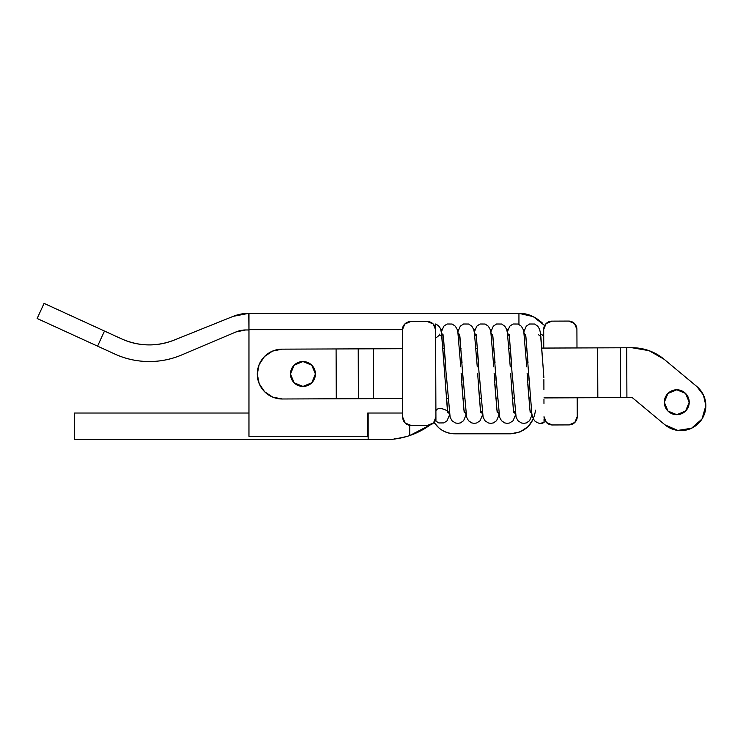 <?xml version="1.0" encoding="UTF-8"?>
<svg xmlns="http://www.w3.org/2000/svg" width="743" height="743" viewBox="0 0 743 743"><rect width="100%" height="100%" fill="white"/><g stroke="black" fill="none" stroke-linecap="round" stroke-linejoin="round"><path stroke-width="1.11" d="M696.878 386.555A24.918 24.918 0 0 1 705.85 405.613L701.996 419.015L691.547 428.247L677.774 430.42L664.985 424.857L632.228 397.579L620.637 397.626L620.442 347.789L541.944 348.077L597.641 347.873L597.827 397.709L543.941 397.914L626.906 397.598L626.72 347.761L620.442 347.789L626.72 347.761L626.906 397.598L632.228 397.579L664.994 424.857A24.918 24.918 0 0 0 705.85 405.613L703.472 395.09L705.85 405.613L703.472 395.09L696.878 386.555L664.121 359.278L696.878 386.555M632.042 347.743L626.72 347.761L632.042 347.743L649.103 350.687L664.121 359.278A49.837 49.837 0 0 0 632.042 347.743M526.973 348.133L525.459 348.142L526.973 348.133M510.478 348.198L508.964 348.207L510.478 348.198M493.984 348.263L492.479 348.263L493.984 348.263M477.498 348.328L475.984 348.328L477.498 348.328M461.004 348.383L459.499 348.393L461.004 348.383M444.518 348.448L443.97 348.448L444.518 348.448M435.918 417.009A8.303 8.303 0 0 1 427.643 425.349L411.028 425.414A8.303 8.303 0 0 1 402.697 417.139L402.362 329.92A8.303 8.303 0 0 1 410.638 321.58L427.253 321.515A8.303 8.303 0 0 1 435.593 329.79L433.141 323.929L427.253 321.515L410.638 321.58L404.777 324.032L402.362 329.92L402.697 417.139L405.149 422.999L411.028 425.414L427.643 425.349L433.513 422.897L435.918 417.009M435.63 340.173L435.677 341.018M443.97 348.448L443.004 348.393M530.288 397.969L528.775 397.969L530.288 397.969M513.794 398.025L512.289 398.034L513.794 398.025M497.308 398.09L495.795 398.099L497.308 398.09M480.814 398.155L479.309 398.155L480.814 398.155M464.329 398.211L462.815 398.22L464.329 398.211M447.834 398.276L446.32 398.285L447.834 398.276M689.225 402.186L685.538 393.391L676.715 389.778L667.92 393.456L664.307 402.279L667.985 411.083L676.808 414.696L685.603 411.009L689.225 402.186M620.442 347.789L597.641 347.873L597.827 397.709L620.637 397.626L620.442 347.789M257.273 374.166A24.918 24.918 0 0 1 282.099 349.154L358.219 348.866L358.405 398.703L336.282 398.787L336.087 348.95L336.282 398.787L282.284 398.991L272.746 397.134L264.638 391.756L259.205 383.694L257.273 374.166L259.131 364.618L264.508 356.519L272.57 351.086L282.099 349.154L358.219 348.866L358.405 398.703L282.284 398.991A24.918 24.918 0 0 1 257.273 374.166M576.912 329.344L576.986 347.947L576.912 329.344A8.303 8.303 0 0 0 568.581 321.069L574.46 323.484L576.912 329.344M544.015 416.693L546.476 422.563L552.355 424.968L568.971 424.903L574.831 422.451L577.246 416.572L577.172 397.793L577.246 416.572A8.303 8.303 0 0 1 568.971 424.903L552.355 424.968A8.303 8.303 0 0 1 544.025 416.999M543.755 348.077L543.69 329.474A8.303 8.303 0 0 1 551.965 321.134L568.581 321.069L551.965 321.134L546.096 323.595L543.69 329.474L543.755 348.161M530.298 398.053L528.784 398.062L530.298 398.053M513.803 398.118L512.289 398.127L513.803 398.118M497.318 398.183L495.804 398.183L497.318 398.183M480.823 398.239L479.309 398.248L480.823 398.239M464.338 398.304L462.824 398.313L464.338 398.304M447.843 398.369L446.329 398.369L447.843 398.369M402.622 398.536L373.664 398.647L373.469 348.801L402.437 348.699L358.219 348.866L373.469 348.801L373.664 398.647L358.405 398.703L402.622 398.536M315.422 373.943L311.735 365.147L302.912 361.535L294.117 365.212L290.494 374.035L294.182 382.84L303.005 386.453L311.8 382.766L315.422 373.943M302.912 361.535L311.735 365.147M676.223 430.178L679.585 430.596M690.201 428.841L691.937 428.061M701.318 420.036L702.989 417.306M705.785 407.536L705.822 404.591M704.559 397.784L703.25 394.626M395.285 438.946L406.792 436.485L396.911 438.704M430.113 424.987A76.427 76.427 0 0 1 385.153 439.615A76.427 76.427 0 0 0 409.699 435.565L430.123 424.987M74.523 439.615L385.153 439.615L74.523 439.615L74.523 413.034L74.523 439.615M402.678 413.034L367.748 413.034L368.166 439.615L368.166 413.034L402.678 413.034L367.748 413.034L367.748 436.29L248.961 436.29L248.961 313.351L518.939 313.351C527.205 313.128 535.081 316.416 542.576 323.233C535.09 316.416 527.205 313.128 518.939 313.351L248.691 313.351L248.961 329.678L402.372 329.678L248.961 329.678L248.961 436.29L367.748 436.29L367.748 413.034L402.678 413.034M248.961 413.034L74.523 413.034L248.961 413.034M397.115 438.676L394.329 439.067L394.329 438.444M409.699 425.321L409.699 435.565L409.699 425.321M104.484 331.044L44.06 303.385L37.15 318.496L97.574 346.145L104.484 331.044L121.936 339.031L104.484 331.044L97.574 346.145L37.15 318.496L44.06 303.385L104.484 331.044M535.517 410.192C533.428 424.606 525.134 432.472 510.627 433.801L454.976 433.801C446.051 433.522 439.067 429.714 434.005 422.349M433.977 422.386L438.89 427.912L433.977 422.386M523.453 330.551L524.066 330.728L523.453 330.551M507.775 329.966L506.8 329.966L507.775 329.966M533.65 418.42L528.245 426.501L520.165 431.906L510.627 433.801L454.976 433.801C448.893 433.801 443.534 431.841 438.89 427.912M440.729 329.678L441.881 329.678L440.729 329.678M457.233 329.678L458.375 329.678L457.233 329.678M473.728 329.678L474.87 329.678L473.728 329.678M490.222 329.678L491.364 329.678L490.222 329.678M506.717 329.678L507.859 329.678L506.717 329.678M523.174 329.586L524.372 329.613L523.183 329.613M540.551 333.765L543.709 335.938L540.551 333.774M523.462 330.598L524.047 330.774M245.719 329.966L248.961 329.966L245.719 329.966A24.918 24.918 0 0 0 235.995 331.945L181.691 354.95A83.067 83.067 0 0 1 113.79 353.566L97.574 346.145L113.79 353.566C124.49 358.628 135.755 361.274 147.588 361.516C159.429 361.757 170.788 359.566 181.691 354.95L235.995 331.945L245.719 329.966M174.076 340.118C165.67 343.498 156.94 345.096 147.894 344.901C156.94 345.096 165.67 343.498 174.076 340.118L233.2 316.351L174.076 340.118C156.541 346.823 139.164 346.452 121.936 339.031C130.183 342.755 138.839 344.715 147.894 344.901C138.839 344.715 130.183 342.755 121.936 339.031M248.691 313.351L233.2 316.351A41.534 41.534 0 0 1 248.691 313.351A41.534 41.534 0 0 0 233.2 316.351M113.79 353.566C124.49 358.628 135.755 361.274 147.588 361.516M518.939 324.385L518.939 313.351L518.939 324.385M544.638 325.536L533.233 316.62L518.939 313.351M689.225 402.232A12.464 12.464 0 0 1 676.762 414.696A12.464 12.464 0 0 1 664.307 402.232A12.464 12.464 0 0 1 676.762 389.778A12.464 12.464 0 0 1 689.225 402.232L685.575 411.046L676.762 414.696L667.957 411.046L664.307 402.232L667.957 393.428L676.762 389.778L685.575 393.428L689.225 402.232M435.584 327.403L435.574 324.013C438.314 325.276 440.005 327.069 440.636 329.39L441.444 332.845L444.658 373.357L441.899 336.607L439.429 334.656L441.899 336.607L447.397 410.052L449.487 414.501L447.397 410.052L444.658 373.357M435.937 420.742L435.574 324.533L435.937 421.17L438.844 422.953L443.896 422.906L447.035 420.798L449.552 414.891M441.379 332.437L443.441 336.718L446.599 380.435L443.441 336.718L441.379 332.437M457.874 332.437L459.936 336.718L463.103 380.435L459.936 336.718L457.799 332.734M474.368 332.437L476.43 336.718L479.597 380.435L476.43 336.718L474.294 332.734M490.863 332.437L492.925 336.718L496.092 380.435L492.925 336.718L490.863 332.437M507.358 332.437L509.419 336.718L512.586 380.435L509.419 336.718L507.358 332.437M523.852 332.437L525.914 336.718L529.081 380.435L525.914 336.718L523.852 332.437M544.025 419.061L544.043 422.312M528.672 373.58L531.83 413.712L532.601 417.269L534.523 420.77C538.285 423.714 541.461 424.244 544.043 422.368L544.034 421.662M531.96 414.501L529.87 410.052L527.131 373.357L529.87 410.052L531.96 414.501M515.531 414.213L513.376 410.052L510.636 373.357L513.376 410.052L515.466 414.501M498.971 414.501L496.881 410.052L494.141 373.357L496.881 410.052L498.971 414.501M482.541 414.213L480.387 410.052L477.647 373.357L480.387 410.052L482.541 414.213M465.982 414.501L463.892 410.052L461.152 373.357L463.892 410.052L465.982 414.501M460.771 366.875L457.892 332.576L457.103 329.298L455.357 326.233L452.125 324.032L447.072 324.004L443.803 326.177L441.305 332.056M477.266 366.875L474.387 332.576L473.597 329.298L471.851 326.233L468.619 324.032L463.567 324.004L460.298 326.177L457.799 332.056M493.761 366.875L490.882 332.576L490.092 329.298L488.346 326.233L485.114 324.032L480.062 324.004L476.792 326.177L474.294 332.056M510.255 366.875L507.376 332.576L506.587 329.298L504.841 326.233L501.609 324.032L496.556 324.004L493.287 326.177L490.789 332.056M526.75 366.875L523.871 332.576L523.081 329.298L521.335 326.233L518.103 324.032L513.051 324.004L509.782 326.177L507.283 332.056M538.406 334.656L540.867 336.607L543.867 377.565M543.95 399.316L543.969 403.458M435.89 407.935L435.881 406.588M435.872 405.019L435.872 404.554M435.862 401.647L435.797 386.36M435.704 360.049L435.649 346.452M439.633 334.164C440.07 334.601 438.741 335.901 435.639 338.065L435.63 338.687M543.913 389.685L543.876 379.627M315.422 373.989A12.464 12.464 0 0 1 302.958 386.453A12.464 12.464 0 0 1 290.494 373.989A12.464 12.464 0 0 1 302.958 361.535A12.464 12.464 0 0 1 315.422 373.989L311.772 382.803L302.958 386.453L294.144 382.803L290.494 373.989L294.144 365.184L302.958 361.535L311.772 365.184L315.422 373.989M544.108 419.061L544.117 422.312M540.319 423.361L544.127 422.368L544.117 421.662M446.199 373.58L450.128 417.269L452.05 420.77L455.32 422.943L457.846 423.361L460.372 422.916L463.604 420.705L466.047 414.891M462.694 373.58L466.623 417.269L468.545 420.77L471.814 422.943L474.34 423.361L476.867 422.916L480.099 420.705L482.541 414.891M479.189 373.58L483.117 417.269L485.04 420.77L488.309 422.943L490.835 423.361L493.361 422.916L496.593 420.705L499.036 414.891M495.683 373.58L499.612 417.269L501.534 420.77L504.803 422.943L507.33 423.361L509.856 422.916L513.088 420.705L515.531 414.891M512.178 373.58L516.106 417.269L518.029 420.77L521.298 422.943L523.824 423.361L526.35 422.916L529.583 420.705L532.025 414.891M523.778 332.056L526.276 326.177L529.545 324.004L534.598 324.032L537.83 326.233L539.576 329.298L540.365 332.576L543.625 373.357M445.317 384.28L447.88 412.783C449.422 410.517 437.673 405.752 435.9 410.833M442.977 334.164L445.559 362.928M461.812 384.28L464.171 412.281M459.471 334.164L462.053 362.928M478.306 384.28L480.675 412.281M476.17 334.656L478.548 362.928M494.801 384.28L497.169 412.281M492.665 334.656L495.042 362.928M511.295 384.28L513.664 412.281M509.159 334.656L511.537 362.928M527.79 384.28L530.158 412.281M525.654 334.656L528.032 362.928M506.884 329.966L507.33 331.842M523.546 330.57L523.824 331.842"/></g></svg>
